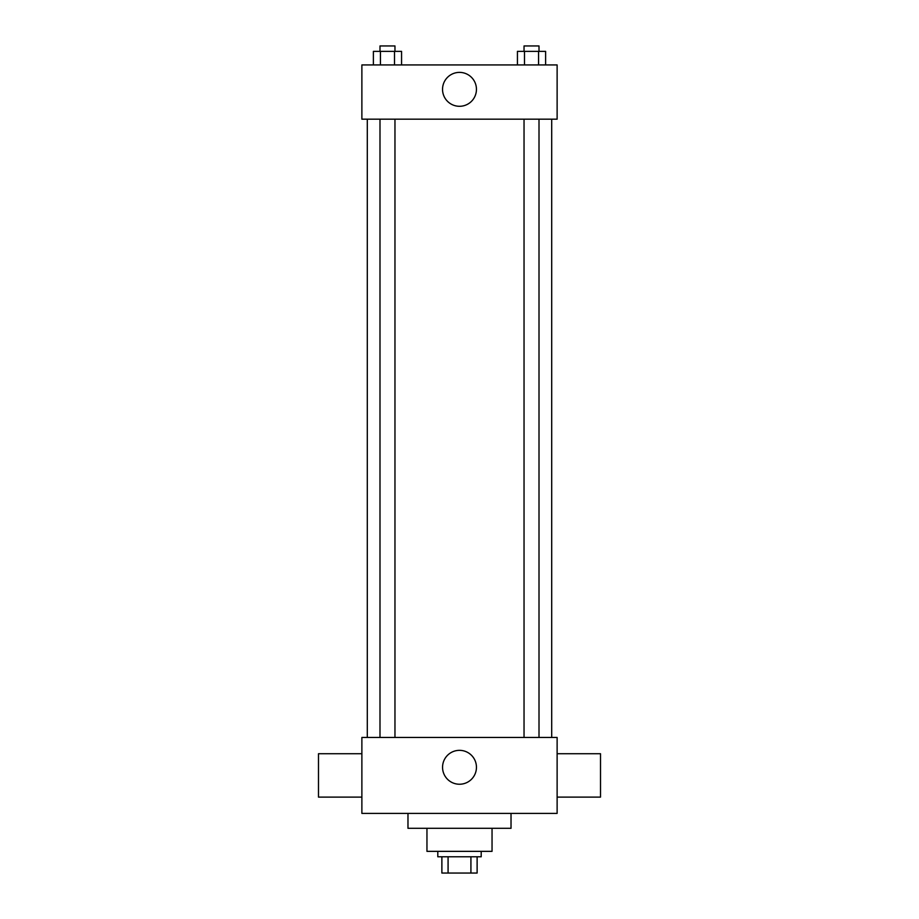 <?xml version="1.0" encoding="UTF-8"?>
<svg xmlns="http://www.w3.org/2000/svg" width="919" height="919" viewBox="0 0 919 919"><rect width="100%" height="100%" fill="white"/><g stroke="black" fill="none" stroke-linecap="round" stroke-linejoin="round"><path stroke-width="1.38" d="M470.919 856.784L470.919 873.05L441.878 873.05L441.878 856.784M470.919 873.05L477.122 873.05L477.122 856.784L477.122 873.05M481.2 851.35L481.2 856.784L437.8 856.784L437.8 851.35M448.081 856.784L448.081 873.05M492.044 828.306L492.044 851.35L426.956 851.35L426.956 828.306M511.021 813.395L511.021 828.306L407.979 828.306L407.979 813.395M557.121 813.395L361.879 813.395L361.879 737.463L557.121 737.463L557.121 813.395M442.556 767.285A16.944 16.944 0 0 1 467.978 752.615A16.944 16.944 0 0 1 467.978 781.966A16.944 16.944 0 0 1 442.556 767.285M557.121 753.729L600.509 753.729L600.509 797.118L557.121 797.118M361.879 797.118L318.491 797.118L318.491 753.729L361.879 753.729M557.121 119.171L361.879 119.171L361.879 64.927L557.121 64.927L557.121 119.171M476.444 89.338A16.944 16.944 0 0 1 451.022 104.019A16.944 16.944 0 0 1 451.022 74.657A16.944 16.944 0 0 1 476.444 89.338M545.622 64.927L545.622 51.372L517.431 51.372L517.431 64.927M538.568 51.372L538.568 64.927M524.485 51.372L524.485 64.927M524.037 51.372L524.037 45.95L539.005 45.95L539.005 51.372M401.569 64.927L401.569 51.372L373.378 51.372L373.378 64.927M394.515 51.372L394.515 64.927M380.432 51.372L380.432 64.927M379.995 51.372L379.995 45.95L394.963 45.95L394.963 51.372M367.301 119.171L367.301 737.463M551.699 119.171L551.699 737.463M539.005 737.463L539.005 119.171M524.037 737.463L524.037 119.171M379.995 119.171L379.995 737.463M394.963 119.171L394.963 737.463"/></g></svg>

